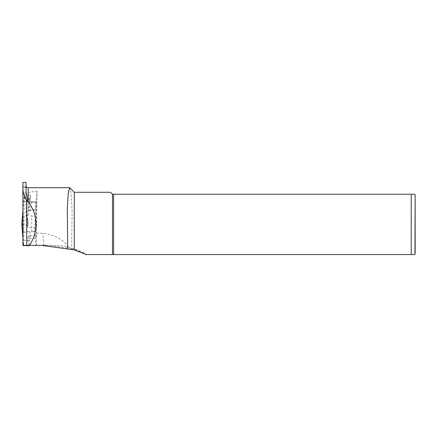 <?xml version="1.0" encoding="UTF-8"?>
<svg xmlns="http://www.w3.org/2000/svg" width="437" height="437" viewBox="0 0 437 437"><rect width="100%" height="100%" fill="white"/><g stroke="black" fill="none" stroke-linecap="round" stroke-linejoin="round"><path stroke-width="0.33" stroke-dasharray="2.19 1.64" d="M26.034 191.805L26.034 216.79L22.888 217.216L22.888 193.143L37.014 191.16L36.32 245.386M26.034 212.721C25.969 211.743 26.668 210.978 28.132 210.426L35.473 209.181L37.014 191.16M34.365 245.386L22.888 245.381L22.888 193.143M26.034 216.79L26.034 182.447M86.329 254.553L86.755 254.553L86.329 254.553C83.183 252.897 79.163 251.209 74.279 249.478L71.597 248.926L72.11 210.672L71.171 194.705L69.783 187.784M71.597 248.926L69.057 248.167C63.431 239.52 54.701 234.576 42.859 233.342L34.987 232.992L35.473 209.181M34.987 232.992L35.971 245.386L49.163 245.343L69.057 248.167M22.888 182.447L22.888 217.216M74.279 192.28L74.279 249.478M110.512 192.28L112.478 194.247L112.478 254.553L414.926 254.553L411.217 254.553L411.217 194.247L414.926 194.247L113.609 194.247L113.609 254.553M112.478 194.247L113.609 194.247M36.134 201.878L36.331 202.26L29.208 201.79L28.219 215.097L31.863 216.064L31.666 231.583L36.479 231.457L36.331 202.26L35.435 210.082L34.845 227.863L27.673 227.54L26.914 211.098L30.595 210.372L31.333 201.681L36.134 201.878M36.479 231.457L36.304 235.051L29.142 235.505L26.996 238.575L30.595 238.509L30.049 231.676L34.867 231.845L35.381 238.296L36.304 235.051M34.867 231.845L34.845 227.863M35.435 210.082L30.595 210.372M36.664 216.796L31.863 216.064M30.115 199.616L30.246 195.071L30.109 199.643L28.219 215.097M29.208 201.79L30.475 195.306L30.109 199.643M30.246 195.071L24.243 194.842L23.598 245.381M29.907 199.053L24.576 197.819L24.527 194.645M35.381 238.296L30.595 238.509M27.673 227.54L28.105 224.389L26.914 211.098M27.848 224.345L21.85 224.454M27.618 220.002L22.243 220.964L22.112 224.405M29.137 245.758L26.996 238.575M29.142 235.505L29.82 245.386M23.461 245.381L22.888 238.17M22.888 210.263L24.243 194.842M31.333 201.681L23.696 201.757L36.26 202.397M24.297 198.3L24.576 197.819M23.86 232.44L31.666 231.583M22.282 230.528L30.049 231.676M28.132 187.692L28.132 210.426M43.815 245.375L42.859 233.342M27.853 219.658L28.105 224.389M29.219 245.545L29.902 245.173M29.426 240.465L23.664 240.301M22.079 225.334L27.853 225.23M24.024 198.933L29.798 199.152M49.163 245.365L60.88 245.818C70.117 246.91 78.742 249.827 86.755 254.553M45.628 245.365L49.463 245.365"/><path stroke-width="0.66" d="M22.888 188.134L22.888 245.381L29.41 245.386C33.736 239.061 35.932 232.063 35.998 224.4C35.91 215.954 33.288 208.383 28.132 201.692L26.728 199.906C24.226 196.628 22.948 192.701 22.888 188.134L22.888 182.447L26.034 182.447L26.034 191.805L28.132 201.692L28.132 187.692C26.859 187.566 26.16 186.867 26.034 185.594M29.41 245.386L41.51 245.359L74.279 249.92L86.329 254.553M74.279 249.92L74.279 192.28L69.598 187.692L68.205 193.586L67.282 209.394L67.697 248.861M34.365 245.386L35.971 245.386M85.625 254.553L112.478 254.553L112.478 194.247L110.512 192.28L74.279 192.28M113.609 254.553L113.609 194.247L414.926 194.247L411.217 194.247L411.217 254.553L414.926 254.553L86.755 254.553M415.15 253.242L415.15 195.558L414.926 254.553M113.609 194.247L112.478 194.247M26.034 187.096L22.888 187.096M29.82 245.386L23.696 245.381M29.656 245.447L29.028 245.785L23.942 245.534M22.888 238.17L21.85 224.454L22.888 210.263M23.472 245.561L23.762 245.796M26.728 245.386L26.728 199.906M69.598 187.692L28.132 187.692M41.51 245.365L45.628 245.365M26.499 245.386L34.457 245.386M414.926 194.247L415.15 195.558M29.126 245.763L29.771 245.419"/></g></svg>
